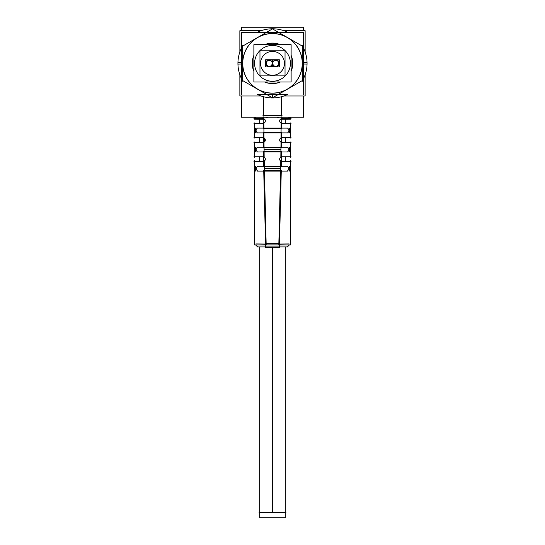 <?xml version="1.0" encoding="UTF-8"?>
<svg xmlns="http://www.w3.org/2000/svg" width="545" height="545" viewBox="0 0 545 545"><rect width="100%" height="100%" fill="white"/><g stroke="black" fill="none" stroke-linecap="round" stroke-linejoin="round"><path stroke-width="0.82" d="M276.867 117.243L278.917 117.904M285.117 118.497L281.452 118.442A4085.354 2043.661 89.9 0 1 281.465 118.497A4085.354 2043.641 89.9 0 1 281.465 118.633C279.101 120.125 279.095 121.664 281.445 123.259C279.095 121.664 279.101 120.125 281.465 118.633A4085.354 2043.641 89.9 0 0 281.465 118.497A4085.354 2043.641 89.9 0 1 281.465 118.633C279.101 120.125 279.095 121.664 281.445 123.259L281.424 128.109M287.413 118.497A2.984 2.984 0 0 0 289.838 117.243L288.005 118.435L281.465 118.442A4085.354 2043.661 89.9 0 1 281.465 118.497A4085.354 2043.661 89.9 0 0 281.465 118.442L281.438 117.243M282.051 118.558C293.047 118.558 293.047 118.558 282.051 118.558M263.562 117.243L263.548 118.442A4085.354 2043.661 -89.9 0 0 263.535 118.497A4085.354 2043.661 -89.9 0 1 263.535 118.442L263.562 117.243L263.548 118.442A4085.354 2043.661 -89.9 0 0 263.535 118.497A4085.354 2043.641 -89.9 0 0 263.535 118.633A4085.354 2043.641 -89.9 0 1 263.535 118.497A4085.354 2043.641 -89.9 0 0 263.535 118.633C265.899 120.2 265.906 121.739 263.555 123.259L263.576 128.109L263.555 123.259C265.906 121.739 265.899 120.2 263.535 118.633C265.899 120.2 265.906 121.739 263.555 123.259L262.949 123.334C251.885 123.334 251.885 123.334 262.949 123.334C251.885 123.334 251.885 123.334 262.949 123.334C251.885 123.334 251.885 123.334 262.949 123.334L263.555 123.259L262.949 123.334M263.548 118.442L259.883 118.497M262.949 118.558C251.953 118.558 251.953 118.558 262.949 118.558M257.696 118.497L256.995 118.435M288.659 118.224L289.245 117.863M265.987 117.931L268.133 117.243M282.051 123.334L281.445 123.259M287.61 128.109C289.334 129.764 289.327 131.359 287.59 132.885C289.327 131.359 289.334 129.764 287.61 128.109C289.334 129.764 289.327 131.359 287.59 132.885M282.051 142.436L281.322 142.32C279.129 140.739 279.135 139.22 281.363 137.762L282.051 137.66M257.41 132.885C255.673 131.222 255.666 129.635 257.39 128.109C255.666 129.635 255.673 131.222 257.41 132.885C255.673 131.222 255.666 129.635 257.39 128.109M262.949 137.66L263.637 137.762L262.949 137.66C251.906 137.66 251.906 137.66 262.949 137.66C251.906 137.66 251.906 137.66 262.949 137.66C251.906 137.66 251.906 137.66 262.949 137.66L264.904 138.675L263.637 137.762L263.603 132.885L263.637 137.762L264.904 138.675M264.918 138.696L263.678 142.32L263.719 147.211L263.678 142.32L264.918 138.696L263.678 142.32L262.949 142.436C251.913 142.436 251.913 142.436 262.949 142.436C251.913 142.436 251.913 142.436 262.949 142.436C251.913 142.436 251.913 142.436 262.949 142.436L263.678 142.32L262.949 142.436M287.494 147.211C289.3 148.867 289.286 150.454 287.453 151.987C289.286 150.454 289.3 148.867 287.494 147.211C289.3 148.867 289.286 150.454 287.453 151.987M282.051 161.531L281.111 161.34C279.183 159.808 279.204 158.336 281.172 156.926L282.051 156.762M257.547 151.987C255.714 150.325 255.7 148.737 257.506 147.211C255.7 148.737 255.714 150.325 257.547 151.987C255.714 150.325 255.7 148.737 257.506 147.211M262.949 156.762L263.828 156.926L262.949 156.762C251.94 156.762 251.94 156.762 262.949 156.762C251.94 156.762 251.94 156.762 262.949 156.762C251.94 156.762 251.94 156.762 262.949 156.762L263.828 156.926C265.797 158.418 265.817 159.889 263.889 161.34L262.949 161.531C251.953 161.531 251.953 161.531 262.949 161.531C251.953 161.531 251.953 161.531 262.949 161.531C251.953 161.531 251.953 161.531 262.949 161.531L263.889 161.34L262.949 161.531M287.297 166.307C289.245 167.901 289.225 169.488 287.235 171.082C289.225 169.488 289.245 167.901 287.297 166.307C289.245 167.901 289.225 169.488 287.235 171.082M279.163 244.078L289.088 243.922L279.163 244.078C293.687 243.853 293.687 243.853 279.163 244.078L280.975 171.082M257.765 171.082C255.782 169.42 255.762 167.833 257.703 166.307C255.762 167.833 255.782 169.42 257.765 171.082C255.782 169.42 255.762 167.833 257.703 166.307M265.837 244.078L255.912 243.922L265.837 244.078C251.313 243.853 251.313 243.853 265.837 244.078L264.025 171.082L265.837 244.078L255.912 243.922L265.837 244.078L255.912 243.922L265.837 244.078L255.912 243.922L265.837 244.078L264.025 171.082M265.858 244.909L265.912 246.892C255.149 246.892 255.149 246.892 265.912 246.892L265.858 244.909L265.912 246.892L279.088 246.892L279.142 244.909L279.088 246.892C289.851 246.892 289.851 246.892 279.088 246.892C289.851 246.892 289.851 246.892 279.088 246.892L279.142 244.909M258.31 246.892L259.665 246.892L259.665 512.436M272.5 512.436L272.5 247.301M285.335 512.436L285.335 246.892L285.335 517.75L272.35 517.75M285.335 142.02L285.335 138.062M285.335 122.959L285.335 119.226M272.8 63.349A2.984 2.984 0 0 0 275.784 66.333A2.984 2.984 0 0 0 278.767 63.349A2.984 2.984 0 0 1 275.784 66.333A2.984 2.984 0 0 1 272.8 63.349A2.984 2.984 0 0 0 275.784 66.333A2.984 2.984 0 0 0 278.767 63.349M266.233 63.349A2.984 2.984 0 0 0 269.216 66.333A2.984 2.984 0 0 0 272.2 63.349A2.984 2.984 0 0 1 269.216 66.333A2.984 2.984 0 0 1 266.233 63.349A2.984 2.984 0 0 0 269.216 66.333A2.984 2.984 0 0 0 272.2 63.349M275.491 60.12A3.284 3.284 0 0 1 279.312 63.942M276.676 60.066L268.324 60.066M269.509 66.579A3.284 3.284 0 0 1 265.633 63.349A3.284 3.284 0 0 1 269.509 60.12M268.324 66.633L276.676 66.633M279.312 62.75A3.284 3.284 0 0 1 275.491 66.579M285.035 75.884L259.965 75.884L259.965 50.814L285.035 50.814L285.035 75.884M260.585 62.6A11.935 11.935 0 0 0 272.5 75.285A11.935 11.935 0 0 0 284.415 62.6M284.415 64.099A11.935 11.935 0 0 0 272.5 51.407A11.935 11.935 0 0 0 260.585 64.099M253.875 44.683L291.125 44.683L291.125 82.009L253.875 82.009L253.875 44.683M254.631 62.225A17.903 17.903 0 0 0 272.5 81.253A17.903 17.903 0 0 0 290.369 62.225M290.369 64.474A17.903 17.903 0 0 0 272.5 45.439A17.903 17.903 0 0 0 254.631 64.474M303.538 95.988L303.538 117.243L241.462 117.243L241.462 95.988M303.538 30.711L303.538 27.25L241.462 27.25L241.462 30.711M282.038 117.243L282.038 118.497M280.811 119.232L290.403 119.219L290.41 117.243L290.403 118.551M287.903 118.497L281.928 118.497M281.738 118.469L281.697 128.409L263.303 128.409L263.262 118.469M254.597 118.551L254.59 117.243L254.597 119.219L264.189 119.232M255.162 117.243A2.984 2.984 128.7 0 0 257.635 118.497A2.984 2.984 128.7 0 1 255.162 117.243A2.984 2.984 0 0 0 257.587 118.497M263.072 118.497L257.097 118.497M262.963 117.243L262.963 118.497M291.037 118.558L281.452 118.558M282.644 123.259A2.384 2.384 0 0 1 279.66 120.949A2.384 2.384 0 0 1 282.644 118.633M281.125 122.959L281.036 138.062C293.408 138.062 293.408 138.062 281.036 138.062M288.216 128.109L256.784 128.109M263.875 122.959L263.964 138.062C251.592 138.062 251.592 138.062 263.964 138.062M281.676 132.585L281.554 147.511L263.453 147.511L263.33 132.585L281.676 132.585M262.356 142.361A2.384 2.384 0 0 0 265.34 140.045A2.384 2.384 0 0 0 262.356 137.735M253.963 137.66L263.548 137.66M291.037 137.66L281.452 137.66M282.644 142.361A2.384 2.384 0 0 1 279.66 140.045A2.384 2.384 0 0 1 282.644 137.735M281.002 142.02L280.839 157.226C293.421 157.226 293.421 157.226 280.839 157.226M288.094 147.211L256.906 147.211M264.005 142.02L264.161 157.226C251.579 157.226 251.579 157.226 264.161 157.226M281.513 151.687L281.322 166.607L263.685 166.607L263.487 151.687L281.513 151.687M262.356 161.463A2.384 2.384 0 0 0 265.34 159.147A2.384 2.384 0 0 0 262.356 156.831M253.963 156.762L263.548 156.762M291.037 156.762L281.452 156.762M282.644 161.463A2.384 2.384 0 0 1 279.66 159.147A2.384 2.384 0 0 1 282.644 156.831M280.791 160.516C293.421 160.516 293.421 160.516 280.791 160.516L278.822 244.909L290.403 244.909L278.822 244.909M287.896 166.307L257.104 166.307M264.209 160.516C251.579 160.516 251.579 160.516 264.209 160.516L266.178 244.909L254.597 244.909L266.178 244.909M281.288 170.353L279.428 244.909L265.572 244.909L263.712 170.353L281.288 170.353M265.258 244.909L265.326 247.321L279.674 247.321L279.742 244.909M279.776 243.629L265.224 243.629M256.954 246.892L288.046 246.892M285.308 246.892L285.308 517.75L285.335 246.892M285.927 512.436L259.073 512.436M259.665 246.892L259.665 517.75L272.684 517.75M257.165 171.082L287.835 171.082M289.375 166.307L289.375 171.082M255.625 166.307L255.625 171.082M263.548 161.531L253.963 161.531M281.452 161.531L291.037 161.531M256.947 151.987L288.053 151.987M289.477 147.211L289.477 151.987M255.523 147.211L255.523 151.987M263.548 142.436L253.963 142.436M281.452 142.436L291.037 142.436M285.308 138.062L285.308 142.02M256.811 132.885L288.189 132.885M289.545 128.109L289.545 132.885M255.455 128.109L255.455 132.885M262.356 123.259A2.384 2.384 0 0 0 265.34 120.949A2.384 2.384 0 0 0 262.356 118.633M253.963 118.558L263.548 118.558M263.548 123.334L253.963 123.334M281.452 123.334L291.037 123.334M285.308 119.226L285.308 122.959M278.706 62.757A2.984 2.984 0 0 1 275.784 66.333A2.984 2.984 0 0 1 272.861 62.757M272.861 63.942A2.984 2.984 0 0 1 275.784 60.366A2.984 2.984 0 0 1 278.706 63.942M272.2 59.752L279.367 59.752L279.367 66.94L272.2 66.94L272.2 59.752M272.139 62.757A2.984 2.984 0 0 1 269.216 66.333A2.984 2.984 0 0 1 266.294 62.757M266.294 63.942A2.984 2.984 0 0 1 269.216 60.366A2.984 2.984 0 0 1 272.139 63.942M265.633 59.752L272.8 59.752L272.8 66.94L265.633 66.94L265.633 59.752M257.342 94.408L287.658 94.408M242.654 45.426L242.654 81.266M241.462 62.695L237.947 62.62A34.567 34.567 0 0 0 241.462 78.555M242.763 62.723A29.743 29.743 0 0 0 258.173 89.407M242.062 80.231L273.099 98.155M257.363 88.944A29.743 29.743 0 0 0 272.813 93.086M272.827 94.387L272.861 97.909A34.567 34.567 0 0 1 257.295 94.387M272.173 94.387L272.139 97.909A34.567 34.567 0 0 0 287.706 94.387M272.187 93.086A29.743 29.743 0 0 0 287.637 88.944M303.538 94.387L303.538 32.284L241.462 32.284L241.462 94.387M258.173 37.285A29.743 29.743 0 0 0 242.763 63.969M241.462 63.997L237.947 64.072A34.567 34.567 0 0 1 241.462 48.137M273.099 28.544L242.062 46.461M302.938 46.461L271.901 28.544M303.538 63.997L307.053 64.072A34.567 34.567 0 0 0 303.538 48.137M302.237 63.969A29.743 29.743 0 0 0 286.827 37.285M302.346 81.266L302.346 45.426M271.901 98.155L302.938 80.231M286.827 89.407A29.743 29.743 0 0 0 302.237 62.723M303.538 62.695L307.053 62.62A34.567 34.567 0 0 1 303.538 78.555M287.91 37.905A29.743 29.743 0 0 0 257.09 37.905M287.658 32.284A34.567 34.567 0 0 0 257.342 32.284M292.72 62.076A20.26 20.26 0 0 1 291.125 71.32M280.382 82.009A20.26 20.26 0 0 1 264.618 82.009M253.875 71.32A20.26 20.26 0 0 1 252.281 62.076M252.281 64.617A20.26 20.26 0 0 1 253.875 55.372M264.618 44.683A20.26 20.26 0 0 1 280.382 44.683M291.125 55.372A20.26 20.26 0 0 1 292.72 64.617M261.123 95.988L239.861 95.988L239.861 74.72M239.861 51.973L239.861 30.711L261.123 30.711M283.877 95.988L305.139 95.988L305.139 74.72M305.139 51.973L305.139 30.711L283.877 30.711M281.438 96.737L281.438 116.105L281.438 96.737L281.438 115.513L272.507 115.52L263.562 115.513L281.438 115.513L263.562 115.513L263.562 96.737L263.562 116.105L263.562 96.737M281.397 132.885L281.363 137.762C279.135 139.22 279.129 140.739 281.322 142.32L281.281 147.211L281.322 142.32C279.129 140.739 279.135 139.22 281.363 137.762L281.397 132.885L281.363 137.762M281.227 151.987L281.172 156.926C279.204 158.336 279.183 159.808 281.111 161.34L281.043 166.307L281.111 161.34C279.183 159.808 279.204 158.336 281.172 156.926L281.227 151.987L281.172 156.926M263.828 156.926L263.773 151.987L263.828 156.926C265.797 158.418 265.817 159.889 263.889 161.34L263.957 166.307L263.889 161.34C265.817 159.889 265.797 158.418 263.828 156.926L263.773 151.987M265.912 246.892L279.088 246.892L265.912 246.892M282.038 115.513L271.928 115.513L282.038 115.513M281.384 118.435L281.356 117.243L281.384 118.435M273.099 115.513L262.963 115.513L273.099 115.513M280.675 168.698L264.325 168.698L280.675 168.698M280.927 149.596L264.073 149.596L280.927 149.596M282.521 118.497L281.452 118.442M258.248 243.962L257.042 243.942M272.5 97.807L272.5 94.387L272.5 97.807M242.654 63.349A29.846 29.846 0 0 0 287.419 89.196A29.846 29.846 0 0 0 287.419 37.503A29.846 29.846 0 0 0 242.654 63.349A29.846 29.846 0 0 0 287.419 89.196A29.846 29.846 0 0 0 287.419 37.503A29.846 29.846 0 0 0 242.654 63.349M292.672 63.349A20.172 20.172 0 0 1 291.125 71.109A20.172 20.172 0 0 0 291.125 55.59A20.172 20.172 0 0 1 292.672 63.349M280.164 82.009A20.172 20.172 0 0 1 264.836 82.009A20.172 20.172 0 0 0 280.164 82.009M253.875 71.109A20.172 20.172 0 0 1 253.875 55.59A20.172 20.172 0 0 0 253.875 71.109M264.836 44.683A20.172 20.172 0 0 1 280.164 44.683A20.172 20.172 0 0 0 264.836 44.683M263.576 128.109L263.555 123.259M263.637 137.762L263.603 132.885M263.719 147.211L263.678 142.32M281.322 142.32L281.281 147.211M263.957 166.307L263.889 161.34M281.111 161.34L281.043 166.307M290.403 137.66L290.403 123.334M254.597 123.334L254.597 137.66M290.403 156.762L290.403 142.436M254.597 142.436L254.597 156.762M290.403 243.901L290.403 161.531M254.597 161.531L254.597 243.901M287.419 246.885L289.402 244.909L287.419 246.892M257.581 246.885L255.598 244.909L257.581 246.892M259.665 157.226L259.665 160.516L259.665 157.226M285.335 157.226L285.335 160.516L285.335 157.226M259.665 137.66L259.665 142.436M259.665 118.558L259.665 123.334M290.403 122.959L290.403 138.062M254.597 122.959L254.597 138.062M290.403 142.02L290.403 157.226M254.597 142.02L254.597 157.226M290.403 160.516L290.403 244.909M254.597 160.516L254.597 244.909M259.665 138.062L259.665 142.02M259.665 119.226L259.665 122.959"/></g></svg>
